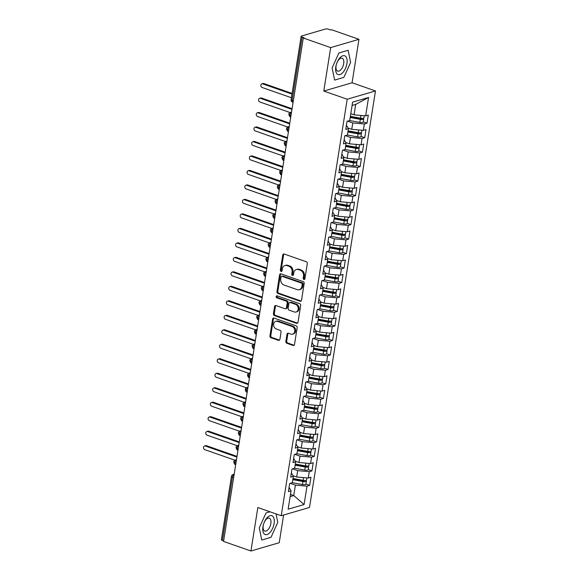 <?xml version="1.0" encoding="UTF-8"?>
<svg xmlns="http://www.w3.org/2000/svg" width="580" height="580" viewBox="0 0 580 580"><rect width="100%" height="100%" fill="white"/><g stroke="black" fill="none" stroke-linecap="round" stroke-linejoin="round"><path stroke-width="0.87" d="M303.906 279.415A1.051 0.855 -106.3 0 0 304.921 278.719L307.313 263.61A1.508 1.225 -106.3 0 0 306.312 261.761L284.2 254.025A1.508 1.225 -106.3 0 0 282.75 255.019L280.357 270.128A1.051 0.855 -106.3 0 0 282.076 270.73L282.387 268.772A4.821 3.915 -106.3 0 1 284.961 265.524A4.821 3.915 -106.3 0 1 287.035 265.596L288.876 266.242A4.821 3.915 -106.3 0 1 292.088 272.165L291.776 274.123A1.051 0.855 -106.3 0 0 293.494 274.724L293.806 272.767A4.821 3.915 -106.3 0 1 296.387 269.519A4.821 3.915 -106.3 0 1 298.461 269.591L300.302 270.236A4.821 3.915 -106.3 0 1 303.514 276.16L303.202 278.117A1.051 0.855 -106.3 0 0 303.906 279.415M285.853 341.417A1.508 1.225 -106.3 0 0 286.853 343.273L293.06 345.441A1.508 1.225 -106.3 0 0 294.51 344.447L297.17 327.671A1.508 1.225 -106.3 0 0 296.162 325.815L274.057 318.087A1.508 1.225 -106.3 0 0 272.6 319.08L269.946 335.856A1.508 1.225 -106.3 0 0 270.947 337.712L278.443 340.329A1.508 1.225 -106.3 0 0 279.894 339.336L281.032 332.159A1.508 1.225 -106.3 0 0 280.031 330.303L276.312 329.005A4.031 3.277 -106.3 0 1 273.586 325.083A4.031 3.277 -106.3 0 1 275.783 321.334A4.031 3.277 -106.3 0 1 277.515 321.4L292.074 326.489A4.031 3.277 -106.3 0 1 294.799 330.411A4.031 3.277 -106.3 0 1 292.603 334.152A4.031 3.277 -106.3 0 1 290.87 334.094L288.441 333.246A1.508 1.225 -106.3 0 0 286.991 334.239L285.853 341.417L286.708 341.171A1.508 1.225 -106.3 0 0 287.709 343.019L293.915 345.187A1.508 1.225 -106.3 0 0 294.103 345.238M330.68 47.596L323.792 91.053L352.075 82.766L358.955 39.309L330.68 47.596L303.275 38.012L304.13 37.758L302.129 37.062L292.095 100.405L293.32 100.833M323.792 91.053L347.195 99.231L281.227 515.721L257.832 507.543L250.944 551L223.539 541.415L303.275 38.012M300.063 301.216A1.508 1.225 -106.3 0 0 301.513 300.223L304.174 283.446A1.508 1.225 -106.3 0 0 303.166 281.597L281.061 273.861A1.508 1.225 -106.3 0 0 279.603 274.855L276.95 291.638A1.508 1.225 -106.3 0 0 277.95 293.487L300.063 301.216L300.918 300.969A1.508 1.225 -106.3 0 0 301.107 301.013M300.672 305.558L298.011 322.335A1.508 1.225 -106.3 0 1 296.561 323.328L274.449 315.6A1.508 1.225 -106.3 0 1 273.448 313.744L274.587 306.566A1.508 1.225 -106.3 0 1 276.036 305.573L285.005 308.712A1.508 1.225 -106.3 0 0 286.455 307.719L287.209 302.956A1.508 1.225 -106.3 0 0 286.208 301.1L276.87 297.837A1.051 0.855 -106.3 0 1 277.189 295.844L299.664 303.702A1.508 1.225 -106.3 0 1 300.672 305.558M347.195 99.231L375.477 90.951L309.51 507.442L281.227 515.721M295.118 465.174L305.261 467.03A3.067 0.899 9 0 0 308.154 467.067A3.067 0.899 9 0 0 308.683 466.668L308.197 469.713A3.067 0.899 -171 0 1 307.668 470.104A3.067 0.899 -171 0 1 304.775 470.075L294.625 468.212L291.979 468.988L290.696 477.101L293.357 476.325L292.342 482.698L289.688 483.474L288.405 491.586L291.058 490.81L289.072 487.345M294.64 468.212L295.648 461.832L292.994 462.615L294.277 454.502L296.931 453.72L297.946 447.347L295.285 448.13L296.568 440.017L299.229 439.234L300.237 432.861L297.583 433.637L298.867 425.524L301.52 424.748L302.535 418.376L299.875 419.151L301.158 411.039L303.818 410.263L304.826 403.89L302.173 404.666L303.456 396.553L306.11 395.777L307.125 389.405L304.464 390.18L305.747 382.068L308.408 381.292L309.415 374.919L306.762 375.695L308.045 367.582L310.699 366.806L311.707 360.426L309.053 361.209L310.336 353.097L312.997 352.314L314.005 345.941L311.351 346.724L312.635 338.611L315.288 337.828L316.296 331.455L313.642 332.231L314.925 324.118L317.586 323.343L318.594 316.97L315.933 317.746L317.224 309.633L319.877 308.857L320.885 302.485L318.231 303.26L319.515 295.147L322.175 294.372L323.183 287.999L320.522 288.775L321.813 280.662L324.466 279.886L325.474 273.513L322.821 274.289L324.104 266.176L326.765 265.401L327.772 259.021L325.112 259.804L326.402 251.691L329.056 250.908L330.063 244.535L327.41 245.318L328.693 237.206L331.347 236.423L332.362 230.05L329.701 230.825L330.992 222.713L333.645 221.937L334.653 215.564L331.999 216.34L333.282 208.227L335.936 207.451L336.951 201.079L334.29 201.855L335.581 193.742L338.234 192.966L339.242 186.593L336.589 187.369L337.872 179.256L340.525 178.481L341.54 172.108L338.88 172.883L340.163 164.771L342.824 163.995L343.831 157.615L341.178 158.398L342.461 150.285L345.114 149.502L346.13 143.129L343.469 143.912L344.752 135.8L347.413 135.017L348.421 128.644L345.767 129.42L347.05 121.307L349.704 120.531L352.618 102.131L368.561 97.469L365.646 115.862L354.046 114.84L350.791 113.694M363.29 121.894L367.017 123.199L368.3 115.087L365.646 115.862M367.017 123.199L364.363 123.975L363.348 130.348L351.755 129.326L348.072 128.035M360.992 136.38L364.726 137.685L366.009 129.572L363.348 130.348M364.726 137.685L362.065 138.46L361.057 144.833L349.457 143.811L345.781 142.52M358.701 150.865L362.427 152.17L363.711 144.057L361.057 144.833M362.427 152.17L359.774 152.946L358.759 159.326L347.166 158.297L343.483 157.013M356.403 165.351L360.137 166.656L361.42 158.543L358.759 159.326M360.137 166.656L357.476 167.439L356.468 173.811L344.868 172.782L341.192 171.499M354.112 179.844L357.838 181.141L359.121 173.028L356.468 173.811M357.838 181.141L355.185 181.924L354.17 188.297L342.577 187.268L338.894 185.984M351.813 194.329L355.547 195.634L356.83 187.521L354.17 188.297M355.547 195.634L352.887 196.41L351.879 202.782L340.286 201.76L336.603 200.47M349.522 208.814L353.249 210.119L354.532 202.007L351.879 202.782M353.249 210.119L350.595 210.895L349.58 217.268L337.988 216.246L334.305 214.955M347.224 223.3L350.958 224.605L352.241 216.492L349.58 217.268M350.958 224.605L348.297 225.381L347.289 231.754L335.697 230.731L332.014 229.441M344.933 237.786L348.66 239.09L349.943 230.978L347.289 231.754M348.66 239.09L346.006 239.866L344.998 246.239L333.399 245.217L329.715 243.926M342.635 252.271L346.369 253.576L347.652 245.463L344.998 246.239M346.369 253.576L343.708 254.352L342.7 260.732L331.107 259.702L327.424 258.419M340.344 266.757L344.07 268.062L345.354 259.949L342.7 260.732M344.07 268.062L341.417 268.844L340.409 275.217L328.809 274.188L325.126 272.904M338.046 281.249L341.779 282.547L343.063 274.434L340.409 275.217M341.779 282.547L339.119 283.33L338.111 289.703L326.518 288.673L322.835 287.39M335.755 295.735L339.481 297.04L340.772 288.927L338.111 289.703M339.481 297.04L336.828 297.815L335.82 304.188L324.22 303.166L320.537 301.875M333.457 310.22L337.19 311.525L338.474 303.412L335.82 304.188M337.19 311.525L334.529 312.301L333.522 318.674L321.929 317.651L318.246 316.361M331.165 324.706L334.892 326.011L336.183 317.898L333.522 318.674M334.892 326.011L332.238 326.786L331.231 333.159L319.631 332.137L315.948 330.846M328.875 339.191L332.601 340.496L333.884 332.383L331.231 333.159M332.601 340.496L329.94 341.272L328.933 347.645L317.34 346.623L313.657 345.332M326.576 353.677L330.303 354.982L331.593 346.869L328.933 347.645M330.303 354.982L327.649 355.757L326.642 362.137L315.041 361.108L311.358 359.825M324.285 368.162L328.012 369.467L329.295 361.354L326.642 362.137M328.012 369.467L325.358 370.25L324.343 376.623L312.75 375.593L309.067 374.31M321.987 382.655L325.714 383.953L327.004 375.84L324.343 376.623M325.714 383.953L323.06 384.736L322.052 391.108L310.452 390.079L306.776 388.796M319.696 397.14L323.423 398.446L324.706 390.333L322.052 391.108M323.423 398.446L320.769 399.221L319.754 405.594L308.161 404.572L304.478 403.281M317.398 411.626L321.124 412.931L322.415 404.818L319.754 405.594M321.124 412.931L318.471 413.707L317.463 420.079L305.863 419.057L302.187 417.767M315.107 426.111L318.833 427.416L320.117 419.304L317.463 420.079M318.833 427.416L316.18 428.192L315.165 434.565L303.572 433.543L299.889 432.252M312.808 440.597L316.542 441.902L317.825 433.789L315.165 434.565M316.542 441.902L313.882 442.678L312.874 449.058L301.274 448.028L297.598 446.738M310.517 455.083L314.244 456.387L315.527 448.275L312.874 449.058M314.244 456.387L311.59 457.163L310.575 463.543L298.983 462.514L295.3 461.23M308.219 469.568L311.953 470.873L313.236 462.76L310.575 463.543M311.953 470.873L309.292 471.656L308.285 478.029L296.685 476.999L293.009 475.716M305.928 484.061L309.655 485.358L310.938 477.246L308.285 478.029M309.655 485.358L307.001 486.141L304.087 504.535L288.144 509.204L291.058 490.81M293.357 476.325L291.37 472.86M290.493 494.407L293.748 495.545L295.401 485.112L290.246 483.314M307.001 486.141L295.401 485.112M290.145 496.603L293.748 495.545L304.087 504.535M295.648 461.832L293.661 458.374M296.685 476.999L297.7 470.626L292.537 468.821M309.292 471.656L297.7 470.626M297.946 447.347L295.959 443.881M298.983 462.514L299.99 456.141L294.836 454.336M311.59 457.163L299.99 456.141M300.237 432.861L298.25 429.396M301.274 448.028L302.289 441.655L297.127 439.85M313.882 442.678L302.289 441.655M302.535 418.376L300.549 414.91M303.572 433.543L304.58 427.17L299.425 425.365M316.18 428.192L304.58 427.17M304.826 403.89L302.84 400.425M305.863 419.057L306.878 412.685L301.716 410.879M318.471 413.707L306.878 412.685M307.125 389.405L305.138 385.939M308.161 404.572L309.169 398.192L304.014 396.394M320.769 399.221L309.169 398.192M309.415 374.919L307.429 371.454M310.452 390.079L311.467 383.706L306.305 381.908M323.06 384.736L311.467 383.706M311.707 360.426L309.727 356.968M312.75 375.593L313.758 369.221L308.603 367.415M325.358 370.25L313.758 369.221M314.005 345.941L312.018 342.476M315.041 361.108L316.056 354.735L310.894 352.93M327.649 355.757L316.056 354.735M316.296 331.455L314.317 327.99M317.34 346.623L318.348 340.25L313.193 338.445M329.94 341.272L318.348 340.25M318.594 316.97L316.607 313.505M319.631 332.137L320.638 325.764L315.484 323.959M332.238 326.786L320.638 325.764M320.885 302.485L318.906 299.019M321.929 317.651L322.937 311.279L317.782 309.474M334.529 312.301L322.937 311.279M323.183 287.999L321.197 284.534M324.22 303.166L325.228 296.786L320.073 294.988M336.828 297.815L325.228 296.786M325.474 273.513L323.495 270.048M326.518 288.673L327.526 282.3L322.364 280.502M339.119 283.33L327.526 282.3M327.772 259.021L325.786 255.562M328.809 274.188L329.817 267.815L324.662 266.01M341.417 268.844L329.817 267.815M330.063 244.535L328.084 241.07M331.107 259.702L332.115 253.329L326.953 251.524M343.708 254.352L332.115 253.329M332.362 230.05L330.375 226.584M333.399 245.217L334.406 238.844L329.251 237.039M346.006 239.866L334.406 238.844M334.653 215.564L332.666 212.099M335.697 230.731L336.704 224.358L331.543 222.553M348.297 225.381L336.704 224.358M336.951 201.079L334.964 197.613M337.988 216.246L338.995 209.873L333.841 208.068M350.595 210.895L338.995 209.873M339.242 186.593L337.255 183.128M340.286 201.76L341.294 195.38L336.132 193.582M352.887 196.41L341.294 195.38M341.54 172.108L339.554 168.642M342.577 187.268L343.585 180.895L338.43 179.097M355.185 181.924L343.585 180.895M343.831 157.615L341.845 154.157M344.868 172.782L345.883 166.409L340.721 164.604M357.476 167.439L345.883 166.409M346.13 143.129L344.143 139.664M347.166 158.297L348.174 151.924L343.019 150.118M359.774 152.946L348.174 151.924M348.421 128.644L346.434 125.178M349.457 143.811L350.472 137.438L345.31 135.633M362.065 138.46L350.472 137.438M358.955 39.309L331.55 29.732L330.694 29.979L328.693 29.283A2.298 0.674 9 0 0 325.532 29L301.535 36.025A2.298 0.674 9 0 0 301.136 36.322A2.298 0.674 9 0 0 302.129 37.062M351.755 129.326L352.763 122.953L347.608 121.147M364.363 123.975L352.763 122.953M223.626 540.901L222.394 540.466A2.298 0.674 -171 0 1 221.408 539.734L231.442 476.39A2.298 0.674 -171 0 0 232.428 477.123L222.394 540.466M250.944 551L279.226 542.721L283.613 515.025M352.075 82.766L375.477 90.951M343.853 77.372L350.625 62.473L348.145 50.279L338.894 52.99L332.123 67.889L334.602 80.083L343.853 77.372L334.602 80.083L332.123 67.889L338.894 52.99L348.145 50.279L350.625 62.473L343.853 77.372M269.976 511.785L266.046 512.938L259.274 527.836L261.754 540.031L271.005 537.319L277.776 522.421L276.051 513.909L277.776 522.421L271.005 537.319L261.754 540.031L259.274 527.836L266.046 512.938L269.976 511.785M354.046 114.84L355.7 104.407L352.089 105.466M355.7 104.407L368.561 97.469M291.015 115.391L289.79 114.963A2.298 0.674 -171 0 1 288.804 114.231A2.298 0.674 -171 0 1 288.804 114.224A2.298 2.298 0 0 1 290.428 112.375A2.298 1.871 -106.3 0 1 291.421 112.411L291.486 112.433M288.724 129.876L287.492 129.449A2.298 0.674 -171 0 1 286.505 128.716A2.298 0.674 -171 0 1 286.505 128.709A2.298 2.298 0 0 1 288.13 126.86A2.298 1.871 -106.3 0 1 289.123 126.897L289.188 126.926M286.426 144.362L285.2 143.934A2.298 0.674 -171 0 1 284.214 143.202L284.214 143.202A2.298 2.298 0 0 1 285.839 141.353A2.298 1.871 -106.3 0 1 286.832 141.382L286.897 141.411M284.135 158.847L282.902 158.42A2.298 0.674 -171 0 1 281.916 157.695A2.298 0.674 -171 0 1 281.916 157.688A2.298 2.298 0 0 1 283.54 155.839A2.298 1.871 -106.3 0 1 284.534 155.875L284.599 155.897M281.837 173.34L280.611 172.905A2.298 0.674 -171 0 1 279.625 172.18A2.298 0.674 -171 0 1 279.625 172.173A2.298 2.298 0 0 1 281.249 170.324A2.298 1.871 -106.3 0 1 282.243 170.36L282.308 170.382M279.546 187.826L278.313 187.398A2.298 0.674 -171 0 1 277.327 186.666A2.298 0.674 -171 0 1 277.327 186.658A2.298 2.298 0 0 1 278.958 184.81A2.298 1.871 -106.3 0 1 279.944 184.846L280.01 184.868M277.247 202.311L276.022 201.883A2.298 0.674 -171 0 1 275.036 201.151A2.298 0.674 -171 0 1 275.036 201.144A2.298 2.298 0 0 1 276.66 199.295A2.298 1.871 -106.3 0 1 277.653 199.332L277.719 199.353M274.956 216.797L273.724 216.369A2.298 0.674 -171 0 1 272.738 215.637A2.298 0.674 -171 0 1 272.738 215.63A2.298 2.298 0 0 1 274.369 213.781A2.298 1.871 -106.3 0 1 275.355 213.817L275.42 213.839M272.658 231.282L271.433 230.855A2.298 0.674 -171 0 1 270.447 230.122A2.298 0.674 -171 0 1 270.447 230.115A2.298 2.298 0 0 1 272.071 228.266A2.298 1.871 -106.3 0 1 273.064 228.302L273.129 228.332M270.367 245.768L269.142 245.34A2.298 0.674 -171 0 1 268.149 244.608L268.149 244.608A2.298 2.298 0 0 1 269.78 242.759A2.298 1.871 -106.3 0 1 270.766 242.788L270.831 242.817M268.069 260.253L266.844 259.825A2.298 0.674 -171 0 1 265.857 259.101A2.298 0.674 -171 0 1 265.857 259.093A2.298 2.298 0 0 1 267.481 257.244A2.298 1.871 -106.3 0 1 268.475 257.281L268.54 257.302M265.778 274.746L264.552 274.311A2.298 0.674 -171 0 1 263.559 273.586A2.298 0.674 -171 0 1 263.559 273.579A2.298 2.298 0 0 1 265.19 271.73A2.298 1.871 -106.3 0 1 266.176 271.766L266.249 271.788M263.48 289.231L262.254 288.804A2.298 0.674 -171 0 1 261.268 288.071A2.298 0.674 -171 0 1 261.268 288.064A2.298 2.298 0 0 1 262.892 286.215A2.298 1.871 -106.3 0 1 263.885 286.252L263.951 286.274M261.188 303.717L259.963 303.289A2.298 0.674 -171 0 1 258.97 302.557A2.298 0.674 -171 0 1 258.97 302.55A2.298 2.298 0 0 1 260.601 300.701A2.298 1.871 -106.3 0 1 261.587 300.737L261.66 300.759M258.898 318.202L257.665 317.775A2.298 0.674 -171 0 1 256.679 317.043A2.298 0.674 -171 0 1 256.679 317.035A2.298 2.298 0 0 1 258.303 315.187A2.298 1.871 -106.3 0 1 259.296 315.223L259.361 315.244M256.599 332.688L255.374 332.26A2.298 0.674 -171 0 1 254.381 331.528A2.298 0.674 -171 0 1 254.388 331.521A2.298 2.298 0 0 1 256.012 329.672A2.298 1.871 -106.3 0 1 256.998 329.708L257.07 329.737M254.308 347.173L253.076 346.746A2.298 0.674 -171 0 1 252.09 346.013L252.09 346.013A2.298 2.298 0 0 1 253.714 344.165A2.298 1.871 -106.3 0 1 254.707 344.194L254.772 344.223M252.01 361.659L250.785 361.231A2.298 0.674 -171 0 1 249.792 360.506A2.298 0.674 -171 0 1 249.799 360.499A2.298 2.298 0 0 1 251.423 358.65A2.298 1.871 -106.3 0 1 252.416 358.687L252.481 358.708M249.719 376.152L248.487 375.717A2.298 0.674 -171 0 1 247.5 374.992A2.298 0.674 -171 0 1 247.5 374.985A2.298 2.298 0 0 1 249.124 373.136A2.298 1.871 -106.3 0 1 250.118 373.172L250.183 373.194M247.421 390.637L246.195 390.209A2.298 0.674 -171 0 1 245.21 389.477A2.298 0.674 -171 0 1 245.21 389.47A2.298 2.298 0 0 1 246.833 387.621A2.298 1.871 -106.3 0 1 247.827 387.658L247.892 387.679M245.13 405.123L243.897 404.695A2.298 0.674 -171 0 1 242.911 403.963A2.298 0.674 -171 0 1 242.911 403.955A2.298 2.298 0 0 1 244.535 402.107A2.298 1.871 -106.3 0 1 245.529 402.143L245.594 402.165M242.831 419.608L241.606 419.18A2.298 0.674 -171 0 1 240.62 418.448A2.298 0.674 -171 0 1 240.62 418.441A2.298 2.298 0 0 1 242.244 416.592A2.298 1.871 -106.3 0 1 243.237 416.628L243.303 416.65M240.54 434.094L239.308 433.666A2.298 0.674 -171 0 1 238.322 432.934A2.298 0.674 -171 0 1 238.322 432.926A2.298 2.298 0 0 1 239.946 431.078A2.298 1.871 -106.3 0 1 240.939 431.114L241.005 431.143M238.242 448.579L237.017 448.151A2.298 0.674 -171 0 1 236.031 447.419L236.031 447.419A2.298 2.298 0 0 1 237.655 445.571A2.298 1.871 -106.3 0 1 238.648 445.599L238.713 445.628M235.951 463.065L234.719 462.637A2.298 0.674 -171 0 1 233.733 461.912A2.298 0.674 -171 0 1 233.733 461.905A2.298 2.298 0 0 1 235.364 460.056A2.298 1.871 -106.3 0 1 236.35 460.092L236.415 460.114M304.746 279.154A1.051 0.855 -106.3 0 1 304.058 277.863L304.369 275.913A4.821 3.915 -106.3 0 0 301.158 269.983L300.302 270.236M296.387 269.519L297.243 269.265A4.821 3.915 -106.3 0 1 299.316 269.345L301.158 269.983M284.961 265.524L285.817 265.277A4.821 3.915 -106.3 0 1 287.89 265.35L289.732 265.995A4.821 3.915 -106.3 0 1 292.943 271.918L292.632 273.869A1.051 0.855 -106.3 0 0 293.32 275.159M284.012 253.982A1.508 1.225 -106.3 0 0 283.606 254.772L281.213 269.881A1.051 0.855 -106.3 0 0 281.894 271.164M280.872 273.818A1.508 1.225 -106.3 0 0 280.466 274.608L277.805 291.385A1.508 1.225 -106.3 0 0 278.806 293.233L300.918 300.969M302.202 284.41A1.051 0.855 -106.3 0 0 301.506 283.113L282.098 276.327A1.051 0.855 -106.3 0 0 281.075 277.023L280.749 279.082A4.821 3.915 -106.3 0 0 283.961 285.012L297.228 289.645A4.821 3.915 -106.3 0 0 299.302 289.717A4.821 3.915 -106.3 0 0 301.875 286.469L302.202 284.41L303.064 284.156A1.051 0.855 -106.3 0 0 302.361 282.859L301.506 283.113M281.641 276.312L282.496 276.058A1.051 0.855 -106.3 0 1 282.953 276.08L302.361 282.859M299.302 289.717L300.157 289.471A4.821 3.915 -106.3 0 0 302.738 286.223L301.875 286.469M303.064 284.156L302.738 286.223M275.848 305.522A1.508 1.225 -106.3 0 0 275.442 306.312L274.304 313.497A1.508 1.225 -106.3 0 0 275.304 315.346L297.417 323.075A1.508 1.225 -106.3 0 0 297.605 323.125M285.65 308.734L286.513 308.48A1.508 1.225 -106.3 0 0 287.317 307.465L288.071 302.702A1.508 1.225 -106.3 0 0 287.064 300.853L277.733 297.583L276.87 297.837M277.204 295.851A1.051 0.855 -106.3 0 0 277.733 297.583M294.306 311.96A4.031 3.277 -106.3 0 0 296.046 312.025A4.031 3.277 -106.3 0 0 298.243 308.277A4.031 3.277 -106.3 0 0 295.51 304.355L290.384 302.564A1.508 1.225 -106.3 0 0 288.934 303.55L288.18 308.321A1.508 1.225 -106.3 0 0 289.181 310.169L294.306 311.96M296.046 312.025L296.902 311.772A4.031 3.277 -106.3 0 0 299.099 308.024A4.031 3.277 -106.3 0 0 296.373 304.101L295.51 304.355M289.739 302.535L290.594 302.289A1.508 1.225 -106.3 0 1 291.24 302.31L296.373 304.101M288.253 333.195A1.508 1.225 -106.3 0 0 287.847 333.986L286.708 341.171M292.603 334.152L293.458 333.906A4.031 3.277 -106.3 0 0 295.655 330.158A4.031 3.277 -106.3 0 0 292.929 326.236L292.074 326.489M275.783 321.334L276.638 321.088A4.031 3.277 -106.3 0 1 278.371 321.146L292.929 326.236M273.861 318.036A1.508 1.225 -106.3 0 0 273.455 318.826L270.802 335.61A1.508 1.225 -106.3 0 0 271.802 337.458L279.299 340.076A1.508 1.225 -106.3 0 0 279.488 340.126M350.371 116.341L360.513 118.197A3.067 0.899 9 0 0 363.406 118.226A3.067 0.899 9 0 0 363.928 117.834L364.262 115.739M350.276 116.921L360.579 118.806L361.594 118.82L361.325 118.334L361.238 118.864M350.189 117.493L360.325 119.357A3.067 0.899 9 0 0 363.218 119.386A3.067 0.899 9 0 0 363.747 118.994A3.067 0.899 9 0 0 363.102 118.298M363.747 118.994L363.269 122.032A3.067 0.899 -171 0 1 362.739 122.431A3.067 0.899 -171 0 1 359.846 122.402L349.689 120.538M261.885 83.846L263.001 83.52A1.914 1.559 73.7 0 1 263.827 83.549L262.711 83.875A1.914 1.559 -106.3 0 0 262.138 87.493L291.414 97.73M291.986 94.105L262.711 83.875M292.095 93.431L263.827 83.549M348.072 130.826L358.215 132.682A3.067 0.899 9 0 0 361.108 132.711A3.067 0.899 9 0 0 361.637 132.32L361.971 130.225M347.986 131.406L358.288 133.291L359.296 133.306L359.027 132.827L358.947 133.349M347.891 131.986L358.034 133.842A3.067 0.899 9 0 0 360.927 133.871A3.067 0.899 9 0 0 361.456 133.48A3.067 0.899 9 0 0 360.811 132.784M361.456 133.48L360.97 136.518A3.067 0.899 -171 0 1 360.441 136.916A3.067 0.899 -171 0 1 357.548 136.887L347.398 135.024M259.594 98.332L260.703 98.005A1.914 1.559 73.7 0 1 261.529 98.034L260.42 98.361A1.914 1.559 -106.3 0 0 259.847 101.978L290.029 112.534M291.965 109.388L260.42 98.361M292.074 108.714L261.529 98.034M345.781 145.312L355.924 147.168A3.067 0.899 9 0 0 358.817 147.204A3.067 0.899 9 0 0 359.339 146.805L359.673 144.717M345.687 145.892L355.989 147.777L357.005 147.791L356.736 147.313L356.649 147.835M345.6 146.472L355.736 148.328A3.067 0.899 9 0 0 358.629 148.357A3.067 0.899 9 0 0 359.158 147.965A3.067 0.899 9 0 0 358.512 147.269M359.158 147.965L358.679 151.01A3.067 0.899 -171 0 1 358.15 151.402A3.067 0.899 -171 0 1 355.257 151.373L345.1 149.51M257.295 112.817L258.412 112.491A1.914 1.559 73.7 0 1 259.238 112.52L258.122 112.846A1.914 1.559 -106.3 0 0 257.549 116.464L287.738 127.02M289.674 123.874L258.122 112.846M289.782 123.199L259.238 112.52M343.49 159.797L353.626 161.653A3.067 0.899 9 0 0 356.519 161.69A3.067 0.899 9 0 0 357.048 161.291L357.381 159.203M343.396 160.377L353.699 162.269L354.714 162.277L354.438 161.798L354.358 162.32M343.302 160.957L353.445 162.813A3.067 0.899 9 0 0 356.337 162.85A3.067 0.899 9 0 0 356.867 162.451A3.067 0.899 9 0 0 356.221 161.755M356.867 162.451L356.381 165.496A3.067 0.899 -171 0 1 355.852 165.887A3.067 0.899 -171 0 1 352.959 165.858L342.809 163.995M255.004 127.303L256.113 126.976A1.914 1.559 73.7 0 1 256.94 127.005L255.831 127.332A1.914 1.559 -106.3 0 0 255.258 130.957L285.44 141.506M287.375 138.359L255.831 127.332M287.484 137.685L256.94 127.005M341.192 174.283L351.335 176.146A3.067 0.899 9 0 0 354.228 176.175A3.067 0.899 9 0 0 354.757 175.776L355.083 173.688M341.098 174.863L351.4 176.755L352.415 176.762L352.147 176.284L352.06 176.813M341.011 175.443L351.146 177.299A3.067 0.899 9 0 0 354.039 177.335A3.067 0.899 9 0 0 354.568 176.936A3.067 0.899 9 0 0 353.923 176.24M354.568 176.936L354.09 179.981A3.067 0.899 -171 0 1 353.561 180.373A3.067 0.899 -171 0 1 350.668 180.344L340.518 178.481M252.706 141.788L253.823 141.462A1.914 1.559 73.7 0 1 254.649 141.491L253.532 141.817A1.914 1.559 -106.3 0 0 252.96 145.442L283.149 155.991M285.084 152.844L253.532 141.817M285.193 152.17L254.649 141.491M346.949 63.546A9.969 5.017 109.3 0 0 342.867 55.767A9.969 5.017 109.3 0 0 335.805 66.816A9.969 5.017 109.3 0 0 339.887 74.595A9.969 5.017 109.3 0 0 346.949 63.546M343.708 63.546A6.829 3.437 109.3 0 0 342.149 58.217A6.829 3.437 109.3 0 0 336.081 65.779A6.829 3.437 109.3 0 0 337.64 71.108A6.829 3.437 109.3 0 0 343.708 63.546M274.101 523.501A9.969 5.017 109.3 0 0 270.019 515.714A9.969 5.017 109.3 0 0 262.957 526.763A9.969 5.017 109.3 0 0 267.039 534.542A9.969 5.017 109.3 0 0 274.101 523.501M270.86 523.493A6.829 3.437 109.3 0 0 269.301 518.165A6.829 3.437 109.3 0 0 263.233 525.726A6.829 3.437 109.3 0 0 264.792 531.055A6.829 3.437 109.3 0 0 270.86 523.493M338.901 188.768L349.037 190.631A3.067 0.899 9 0 0 351.93 190.661A3.067 0.899 9 0 0 352.459 190.262L352.792 188.174M338.807 189.348L349.109 191.24L350.124 191.248L349.849 190.769L349.769 191.298M338.713 189.928L348.856 191.792A3.067 0.899 9 0 0 351.748 191.82A3.067 0.899 9 0 0 352.277 191.422A3.067 0.899 9 0 0 351.632 190.726M352.277 191.422L351.792 194.467A3.067 0.899 -171 0 1 351.27 194.858A3.067 0.899 -171 0 1 348.37 194.829L338.22 192.966M250.415 156.274L251.531 155.947A1.914 1.559 73.7 0 1 252.351 155.976L251.242 156.303A1.914 1.559 -106.3 0 0 250.669 159.928L280.858 170.484M282.786 167.337L251.242 156.303M282.895 166.656L252.351 155.976M336.603 203.254L346.746 205.117A3.067 0.899 9 0 0 349.638 205.146A3.067 0.899 9 0 0 350.168 204.755L350.494 202.659M336.509 203.834L346.811 205.726L347.826 205.74L347.558 205.255L347.471 205.784M336.422 204.414L346.557 206.277A3.067 0.899 9 0 0 349.457 206.306A3.067 0.899 9 0 0 349.979 205.907A3.067 0.899 9 0 0 349.334 205.211M349.979 205.907L349.501 208.952A3.067 0.899 -171 0 1 348.971 209.351A3.067 0.899 -171 0 1 346.079 209.315L335.929 207.459M248.117 170.759L249.233 170.433A1.914 1.559 73.7 0 1 250.06 170.462L248.943 170.788A1.914 1.559 -106.3 0 0 248.37 174.413L278.56 184.969M280.495 181.823L248.943 170.788M280.604 181.141L250.06 170.462M334.312 217.746L344.447 219.602A3.067 0.899 9 0 0 347.34 219.631A3.067 0.899 9 0 0 347.869 219.24L348.203 217.145M334.218 218.326L344.52 220.212L345.535 220.226L345.26 219.74L345.18 220.269M334.123 218.899L344.266 220.762A3.067 0.899 9 0 0 347.159 220.792A3.067 0.899 9 0 0 347.688 220.4A3.067 0.899 9 0 0 347.043 219.704M347.688 220.4L347.202 223.438A3.067 0.899 -171 0 1 346.68 223.837A3.067 0.899 -171 0 1 343.781 223.807L333.63 221.944M245.826 185.252L246.942 184.926A1.914 1.559 73.7 0 1 247.762 184.955L246.652 185.281A1.914 1.559 -106.3 0 0 246.079 188.899L276.269 199.455M278.197 196.308L246.652 185.281M278.306 195.627L247.762 184.955M332.014 232.232L342.156 234.088A3.067 0.899 9 0 0 345.049 234.117A3.067 0.899 9 0 0 345.579 233.725L345.905 231.63M331.919 232.812L342.222 234.697L343.237 234.712L342.969 234.233L342.881 234.755M331.832 233.392L341.968 235.248A3.067 0.899 9 0 0 344.868 235.277A3.067 0.899 9 0 0 345.39 234.886A3.067 0.899 9 0 0 344.752 234.189M345.39 234.886L344.911 237.923A3.067 0.899 -171 0 1 344.382 238.322A3.067 0.899 -171 0 1 341.489 238.293L331.339 236.43M243.527 199.737L244.644 199.411A1.914 1.559 73.7 0 1 245.47 199.44L244.354 199.767A1.914 1.559 -106.3 0 0 243.781 203.384L273.97 213.94M275.906 210.794L244.354 199.767M276.015 210.119L245.47 199.44M329.723 246.718L339.858 248.573A3.067 0.899 9 0 0 342.751 248.61A3.067 0.899 9 0 0 343.28 248.211L343.614 246.123M329.629 247.298L339.931 249.182L340.946 249.197L340.67 248.719L340.59 249.24M329.534 247.877L339.677 249.733A3.067 0.899 9 0 0 342.57 249.762A3.067 0.899 9 0 0 343.099 249.371A3.067 0.899 9 0 0 342.454 248.675M343.099 249.371L342.613 252.416A3.067 0.899 -171 0 1 342.091 252.807A3.067 0.899 -171 0 1 339.191 252.779L329.041 250.915M241.237 214.223L242.353 213.897A1.914 1.559 73.7 0 1 243.179 213.926L242.063 214.252A1.914 1.559 -106.3 0 0 241.49 217.87L271.679 228.426M273.615 225.279L242.063 214.252M273.716 224.605L243.179 213.926M327.424 261.203L337.567 263.059A3.067 0.899 9 0 0 340.46 263.095A3.067 0.899 9 0 0 340.989 262.696L341.315 260.608M327.337 261.783L337.64 263.675L338.647 263.683L338.379 263.204L338.292 263.726M327.243 262.363L337.379 264.219A3.067 0.899 9 0 0 340.279 264.255A3.067 0.899 9 0 0 340.801 263.856A3.067 0.899 9 0 0 340.163 263.161M340.801 263.856L340.322 266.901A3.067 0.899 -171 0 1 339.793 267.293A3.067 0.899 -171 0 1 336.9 267.264L326.75 265.401M238.945 228.708L240.055 228.382A1.914 1.559 73.7 0 1 240.881 228.411L239.765 228.737A1.914 1.559 -106.3 0 0 239.192 232.362L269.381 242.911M271.317 239.765L239.765 228.737M271.425 239.09L240.881 228.411M325.133 275.688L335.269 277.552A3.067 0.899 9 0 0 338.162 277.581A3.067 0.899 9 0 0 338.691 277.182L339.024 275.094M325.039 276.269L335.341 278.161L336.356 278.168L336.081 277.689L336.001 278.219M324.945 276.849L335.088 278.704A3.067 0.899 9 0 0 337.981 278.741A3.067 0.899 9 0 0 338.51 278.342A3.067 0.899 9 0 0 337.864 277.646M338.51 278.342L338.024 281.387A3.067 0.899 -171 0 1 337.502 281.779A3.067 0.899 -171 0 1 334.609 281.75L324.452 279.886M236.647 243.194L237.764 242.868A1.914 1.559 73.7 0 1 238.59 242.897L237.474 243.223A1.914 1.559 -106.3 0 0 236.901 246.848L267.09 257.397M269.026 254.25L237.474 243.223M269.127 253.576L238.59 242.897M322.835 290.174L332.978 292.037A3.067 0.899 9 0 0 335.871 292.066A3.067 0.899 9 0 0 336.4 291.668L336.726 289.579M322.748 290.754L333.05 292.646L334.058 292.654L333.79 292.175L333.703 292.704M322.654 291.334L332.797 293.197A3.067 0.899 9 0 0 335.689 293.226A3.067 0.899 9 0 0 336.212 292.827A3.067 0.899 9 0 0 335.574 292.132M336.212 292.827L335.733 295.873A3.067 0.899 -171 0 1 335.204 296.264A3.067 0.899 -171 0 1 332.311 296.235L322.161 294.372M234.356 257.68L235.465 257.353A1.914 1.559 73.7 0 1 236.292 257.382L235.175 257.708A1.914 1.559 -106.3 0 0 234.603 261.333L264.792 271.889M266.727 268.743L235.175 257.708M266.836 268.062L236.292 257.382M320.544 304.66L330.68 306.523A3.067 0.899 9 0 0 333.572 306.552A3.067 0.899 9 0 0 334.102 306.16L334.435 304.065M320.45 305.239L330.752 307.132L331.767 307.146L331.492 306.661L331.412 307.19M320.356 305.82L330.498 307.683A3.067 0.899 9 0 0 333.391 307.712A3.067 0.899 9 0 0 333.921 307.313A3.067 0.899 9 0 0 333.275 306.617M333.921 307.313L333.435 310.358A3.067 0.899 -171 0 1 332.913 310.757A3.067 0.899 -171 0 1 330.02 310.72L319.863 308.864M232.058 272.165L233.174 271.839A1.914 1.559 73.7 0 1 234.001 271.868L232.885 272.194A1.914 1.559 -106.3 0 0 232.312 275.819L262.501 286.375M264.437 283.228L232.885 272.194M264.538 282.547L234.001 271.868M318.246 319.152L328.389 321.008A3.067 0.899 9 0 0 331.281 321.037A3.067 0.899 9 0 0 331.811 320.646L332.137 318.55M318.159 319.732L328.461 321.617L329.469 321.632L329.201 321.146L329.114 321.675M318.065 320.305L328.207 322.168A3.067 0.899 9 0 0 331.1 322.197A3.067 0.899 9 0 0 331.622 321.806A3.067 0.899 9 0 0 330.984 321.11M331.622 321.806L331.144 324.844A3.067 0.899 -171 0 1 330.614 325.242A3.067 0.899 -171 0 1 327.722 325.213L317.572 323.35M229.767 286.658L230.876 286.332A1.914 1.559 73.7 0 1 231.703 286.361L230.594 286.687A1.914 1.559 -106.3 0 0 230.013 290.305L260.202 300.861M262.138 297.714L230.594 286.687M262.247 297.032L231.703 286.361M315.955 333.638L326.09 335.494A3.067 0.899 9 0 0 328.99 335.523A3.067 0.899 9 0 0 329.512 335.131L329.846 333.036M315.861 334.218L326.163 336.103L327.178 336.117L326.902 335.639L326.823 336.161M315.767 334.798L325.909 336.654A3.067 0.899 9 0 0 328.802 336.683A3.067 0.899 9 0 0 329.331 336.291A3.067 0.899 9 0 0 328.686 335.595M329.331 336.291L328.853 339.329A3.067 0.899 -171 0 1 328.324 339.728A3.067 0.899 -171 0 1 325.431 339.699L315.274 337.836M227.469 301.143L228.585 300.817A1.914 1.559 73.7 0 1 229.412 300.846L228.295 301.172A1.914 1.559 -106.3 0 0 227.722 304.79L257.911 315.346M259.847 312.2L228.295 301.172M259.949 311.525L229.412 300.846M313.657 348.123L323.799 349.979A3.067 0.899 9 0 0 326.692 350.015A3.067 0.899 9 0 0 327.221 349.617L327.548 347.529M313.57 348.703L323.872 350.588L324.88 350.603L324.611 350.124L324.532 350.646M313.476 349.283L323.618 351.139A3.067 0.899 9 0 0 326.511 351.168A3.067 0.899 9 0 0 327.033 350.777A3.067 0.899 9 0 0 326.395 350.081M327.033 350.777L326.555 353.822A3.067 0.899 -171 0 1 326.025 354.213A3.067 0.899 -171 0 1 323.132 354.184L312.982 352.321M225.178 315.629L226.287 315.302A1.914 1.559 73.7 0 1 227.113 315.332L226.004 315.658A1.914 1.559 -106.3 0 0 225.424 319.275L255.613 329.832M257.549 326.685L226.004 315.658M257.658 326.011L227.113 315.332M311.366 362.609L321.501 364.465A3.067 0.899 9 0 0 324.401 364.501A3.067 0.899 9 0 0 324.923 364.102L325.257 362.014M311.271 363.189L321.574 365.081L322.589 365.088L322.32 364.61L322.233 365.132M311.185 363.769L321.32 365.625A3.067 0.899 9 0 0 324.213 365.661A3.067 0.899 9 0 0 324.742 365.262A3.067 0.899 9 0 0 324.097 364.566M324.742 365.262L324.263 368.307A3.067 0.899 -171 0 1 323.734 368.699A3.067 0.899 -171 0 1 320.841 368.67L310.684 366.806M222.88 330.114L223.996 329.788A1.914 1.559 73.7 0 1 224.823 329.817L223.706 330.143A1.914 1.559 -106.3 0 0 223.133 333.768L253.322 344.317M255.258 341.171L223.706 330.143M255.367 340.496L224.823 329.817M309.067 377.094L319.21 378.958A3.067 0.899 9 0 0 322.103 378.986A3.067 0.899 9 0 0 322.632 378.588L322.966 376.5M308.981 377.674L319.283 379.566L320.29 379.574L320.022 379.095L319.942 379.625M308.886 378.254L319.029 380.11A3.067 0.899 9 0 0 321.922 380.147A3.067 0.899 9 0 0 322.451 379.748A3.067 0.899 9 0 0 321.806 379.052M322.451 379.748L321.965 382.793A3.067 0.899 -171 0 1 321.436 383.184A3.067 0.899 -171 0 1 318.543 383.155L308.393 381.292M220.588 344.6L221.698 344.274A1.914 1.559 73.7 0 1 222.524 344.302L221.415 344.629A1.914 1.559 -106.3 0 0 220.835 348.254L251.024 358.802M252.96 355.656L221.415 344.629M253.069 354.982L222.524 344.302M306.776 391.58L316.919 393.443A3.067 0.899 9 0 0 319.812 393.472A3.067 0.899 9 0 0 320.334 393.073L320.668 390.985M306.682 392.16L316.985 394.052L318 394.059L317.731 393.581L317.644 394.11M306.595 392.74L316.731 394.603A3.067 0.899 9 0 0 319.623 394.632A3.067 0.899 9 0 0 320.153 394.233A3.067 0.899 9 0 0 319.507 393.537M320.153 394.233L319.674 397.278A3.067 0.899 -171 0 1 319.145 397.67A3.067 0.899 -171 0 1 316.252 397.641L306.095 395.777M218.29 359.085L219.407 358.759A1.914 1.559 73.7 0 1 220.233 358.788L219.117 359.114A1.914 1.559 -106.3 0 0 218.544 362.739L248.733 373.295M250.669 370.149L219.117 359.114M250.777 369.467L220.233 358.788M304.478 406.065L314.621 407.928A3.067 0.899 9 0 0 317.514 407.958A3.067 0.899 9 0 0 318.043 407.566L318.376 405.471M304.391 406.645L314.693 408.537L315.701 408.552L315.433 408.066L315.353 408.596M304.297 407.225L314.44 409.088A3.067 0.899 9 0 0 317.332 409.117A3.067 0.899 9 0 0 317.862 408.719A3.067 0.899 9 0 0 317.216 408.023M317.862 408.719L317.376 411.764A3.067 0.899 -171 0 1 316.847 412.162A3.067 0.899 -171 0 1 313.954 412.126L303.804 410.27M215.999 373.571L217.108 373.245A1.914 1.559 73.7 0 1 217.935 373.274L216.826 373.6A1.914 1.559 -106.3 0 0 216.253 377.225L246.435 387.781M248.37 384.634L216.826 373.6M248.479 383.953L217.935 373.274M302.187 420.558L312.33 422.414A3.067 0.899 9 0 0 315.223 422.443A3.067 0.899 9 0 0 315.745 422.051L316.078 419.956M302.093 421.138L312.395 423.023L313.41 423.037L313.142 422.552L313.055 423.081M302.006 421.711L312.142 423.574A3.067 0.899 9 0 0 315.034 423.603A3.067 0.899 9 0 0 315.563 423.212A3.067 0.899 9 0 0 314.918 422.515M315.563 423.212L315.085 426.249A3.067 0.899 -171 0 1 314.556 426.648A3.067 0.899 -171 0 1 311.663 426.619L301.506 424.756M213.701 388.063L214.817 387.737A1.914 1.559 73.7 0 1 215.644 387.766L214.527 388.092A1.914 1.559 -106.3 0 0 213.955 391.71L244.144 402.266M246.079 399.12L214.527 388.092M246.188 398.438L215.644 387.766M299.889 435.043L310.032 436.899A3.067 0.899 9 0 0 312.924 436.928A3.067 0.899 9 0 0 313.454 436.537L313.787 434.442M299.802 435.623L310.104 437.509L311.119 437.523L310.844 437.045L310.764 437.566M299.708 436.203L309.851 438.06A3.067 0.899 9 0 0 312.743 438.088A3.067 0.899 9 0 0 313.272 437.697A3.067 0.899 9 0 0 312.627 437.001M313.272 437.697L312.787 440.735A3.067 0.899 -171 0 1 312.257 441.134A3.067 0.899 -171 0 1 309.365 441.104L299.215 439.241M211.41 402.549L212.519 402.223A1.914 1.559 73.7 0 1 213.346 402.252L212.237 402.578A1.914 1.559 -106.3 0 0 211.664 406.196L241.845 416.752M243.781 413.605L212.237 402.578M243.89 412.931L213.346 402.252M297.598 449.529L307.741 451.385A3.067 0.899 9 0 0 310.633 451.421A3.067 0.899 9 0 0 311.156 451.022L311.489 448.935M297.504 450.109L307.806 451.994L308.821 452.009L308.553 451.53L308.466 452.052M297.417 450.689L307.552 452.545A3.067 0.899 9 0 0 310.445 452.574A3.067 0.899 9 0 0 310.974 452.183A3.067 0.899 9 0 0 310.329 451.486M310.974 452.183L310.496 455.227A3.067 0.899 -171 0 1 309.966 455.619A3.067 0.899 -171 0 1 307.074 455.59L296.924 453.727M209.112 417.034L210.228 416.708A1.914 1.559 73.7 0 1 211.055 416.737L209.938 417.063A1.914 1.559 -106.3 0 0 209.365 420.681L239.554 431.237M241.49 428.091L209.938 417.063M241.599 427.416L211.055 416.737M295.307 464.014L305.442 465.87A3.067 0.899 9 0 0 308.335 465.907A3.067 0.899 9 0 0 308.864 465.508L309.198 463.42M295.213 464.595L305.515 466.487L306.53 466.494L306.255 466.015L306.175 466.537M308.683 466.668A3.067 0.899 9 0 0 308.038 465.972M206.821 431.52L207.937 431.194A1.914 1.559 73.7 0 1 208.756 431.223L207.647 431.549A1.914 1.559 -106.3 0 0 207.075 435.174L237.256 445.723M239.192 442.576L207.647 431.549M239.301 441.902L208.756 431.223M293.009 478.5L303.151 480.363A3.067 0.899 9 0 0 306.044 480.392A3.067 0.899 9 0 0 306.574 479.993L306.9 477.905M292.914 479.08L303.217 480.972L304.232 480.979L303.964 480.501L303.876 481.03M292.827 479.66L302.963 481.516A3.067 0.899 9 0 0 305.856 481.552A3.067 0.899 9 0 0 306.385 481.153A3.067 0.899 9 0 0 305.74 480.458M306.385 481.153L305.906 484.198A3.067 0.899 -171 0 1 305.377 484.59A3.067 0.899 -171 0 1 302.485 484.561L292.334 482.698M204.523 446.005L205.639 445.679A1.914 1.559 73.7 0 1 206.465 445.708L205.349 446.034A1.914 1.559 -106.3 0 0 204.776 449.659L234.965 460.208M236.901 457.069L205.349 446.034M237.01 456.387L206.465 445.708M301.136 36.322L291.109 99.666A2.298 0.674 9 0 0 292.095 100.405A2.298 1.16 109.3 0 0 292.617 102.196L293.081 102.363M233.653 477.558L232.428 477.123A2.298 1.16 109.3 0 1 234.059 474.578L234.124 474.599M291.493 112.389L291.421 112.411A2.298 1.16 109.3 0 0 289.79 114.963A2.298 1.16 109.3 0 0 290.326 116.689C289.913 117.109 289.406 116.29 288.804 114.231M289.195 126.875L289.123 126.897A2.298 1.16 109.3 0 0 287.492 129.449A2.298 1.16 109.3 0 0 288.028 131.174C287.615 131.595 287.107 130.775 286.505 128.716M286.904 141.361L286.832 141.382A2.298 1.16 109.3 0 0 285.2 143.934A2.298 1.16 109.3 0 0 285.737 145.66C285.324 146.08 284.816 145.261 284.214 143.202M284.606 155.853L284.534 155.875A2.298 1.16 109.3 0 0 282.902 158.42A2.298 1.16 109.3 0 0 283.439 160.145C283.025 160.566 282.518 159.746 281.916 157.695M282.315 170.339L282.243 170.36A2.298 1.16 109.3 0 0 280.611 172.905A2.298 1.16 109.3 0 0 281.148 174.631C280.735 175.051 280.227 174.239 279.625 172.18M280.017 184.824L279.944 184.846A2.298 1.16 109.3 0 0 278.313 187.398A2.298 1.16 109.3 0 0 278.849 189.116C278.436 189.537 277.929 188.725 277.327 186.666M277.726 199.31L277.653 199.332A2.298 1.16 109.3 0 0 276.022 201.883A2.298 1.16 109.3 0 0 276.558 203.602C276.145 204.03 275.638 203.21 275.036 201.151M275.427 213.795L275.355 213.817A2.298 1.16 109.3 0 0 273.724 216.369A2.298 1.16 109.3 0 0 274.267 218.094C273.847 218.515 273.339 217.696 272.738 215.637M273.137 228.281L273.064 228.302A2.298 1.16 109.3 0 0 271.433 230.855A2.298 1.16 109.3 0 0 271.969 232.58C271.556 233 271.048 232.181 270.447 230.122M270.838 242.774L270.766 242.788A2.298 1.16 109.3 0 0 269.142 245.34A2.298 1.16 109.3 0 0 269.678 247.065C269.265 247.486 268.75 246.667 268.149 244.608M268.547 257.259L268.475 257.281A2.298 1.16 109.3 0 0 266.844 259.825A2.298 1.16 109.3 0 0 267.38 261.551C266.967 261.971 266.459 261.152 265.857 259.101M266.256 271.744L266.176 271.766A2.298 1.16 109.3 0 0 264.552 274.311A2.298 1.16 109.3 0 0 265.089 276.036C264.676 276.457 264.161 275.645 263.559 273.586M263.958 286.23L263.885 286.252A2.298 1.16 109.3 0 0 262.254 288.804A2.298 1.16 109.3 0 0 262.791 290.522C262.377 290.942 261.87 290.13 261.268 288.071M261.667 300.715L261.587 300.737A2.298 1.16 109.3 0 0 259.963 303.289A2.298 1.16 109.3 0 0 260.5 305.007C260.087 305.435 259.579 304.616 258.97 302.557M259.369 315.201L259.296 315.223A2.298 1.16 109.3 0 0 257.665 317.775A2.298 1.16 109.3 0 0 258.202 319.5C257.788 319.921 257.281 319.101 256.679 317.043M257.078 329.687L256.998 329.708A2.298 1.16 109.3 0 0 255.374 332.26A2.298 1.16 109.3 0 0 255.911 333.986C255.497 334.406 254.99 333.587 254.381 331.528M254.78 344.179L254.707 344.194A2.298 1.16 109.3 0 0 253.076 346.746A2.298 1.16 109.3 0 0 253.612 348.471C253.199 348.892 252.692 348.072 252.09 346.013M252.488 358.665L252.416 358.687A2.298 1.16 109.3 0 0 250.785 361.231A2.298 1.16 109.3 0 0 251.321 362.957C250.908 363.377 250.4 362.558 249.792 360.506M250.19 373.15L250.118 373.172A2.298 1.16 109.3 0 0 248.487 375.717A2.298 1.16 109.3 0 0 249.023 377.442C248.61 377.863 248.102 377.051 247.5 374.992M247.899 387.636L247.827 387.658A2.298 1.16 109.3 0 0 246.195 390.209A2.298 1.16 109.3 0 0 246.732 391.928C246.319 392.348 245.811 391.536 245.21 389.477M245.601 402.121L245.529 402.143A2.298 1.16 109.3 0 0 243.897 404.695A2.298 1.16 109.3 0 0 244.434 406.413C244.02 406.841 243.513 406.022 242.911 403.963M243.31 416.607L243.237 416.628A2.298 1.16 109.3 0 0 241.606 419.18A2.298 1.16 109.3 0 0 242.143 420.906C241.73 421.326 241.222 420.507 240.62 418.448M241.012 431.092L240.939 431.114A2.298 1.16 109.3 0 0 239.308 433.666A2.298 1.16 109.3 0 0 239.844 435.391C239.431 435.812 238.924 434.993 238.322 432.934M238.721 445.585L238.648 445.599A2.298 1.16 109.3 0 0 237.017 448.151A2.298 1.16 109.3 0 0 237.554 449.877C237.14 450.298 236.633 449.478 236.031 447.419M236.423 460.071L236.35 460.092A2.298 1.16 109.3 0 0 234.719 462.637A2.298 1.16 109.3 0 0 235.255 464.363C234.842 464.783 234.335 463.964 233.733 461.912M234.131 474.556L234.059 474.578A2.298 1.871 -106.3 0 0 233.066 474.541A2.298 2.298 0 0 0 231.442 476.39M304.369 275.913L303.514 276.16M299.316 269.345L298.461 269.591M292.632 273.869L291.776 274.123M292.943 271.918L292.088 272.165M289.732 265.995L288.876 266.242M287.89 265.35L287.035 265.596M281.213 269.881L280.357 270.128M283.606 254.772L282.75 255.019M304.058 277.863L303.202 278.117M278.806 293.233L277.95 293.487M277.805 291.385L276.95 291.638M280.466 274.608L279.603 274.855M282.953 276.08L282.098 276.327M297.417 323.075L296.561 323.328M275.304 315.346L274.449 315.6M274.304 313.497L273.448 313.744M275.442 306.312L274.587 306.566M287.317 307.465L286.455 307.719M288.071 302.702L287.209 302.956M287.064 300.853L286.208 301.1M291.24 302.31L290.384 302.564M287.847 333.986L286.991 334.239M278.371 321.146L277.515 321.4M279.299 340.076L278.443 340.329M271.802 337.458L270.947 337.712M270.802 335.61L269.946 335.856M273.455 318.826L272.6 319.08M293.915 345.187L293.06 345.441M287.709 343.019L286.853 343.273M360.325 119.357L359.846 122.402M360.949 115.449L360.513 118.197M358.034 133.842L357.548 136.887M358.65 129.934L358.215 132.682M355.736 148.328L355.257 151.373M356.359 144.42L355.924 147.168M353.445 162.813L352.959 165.858M354.061 158.905L353.626 161.653M351.146 177.299L350.668 180.344M351.77 173.391L351.335 176.146M348.856 191.792L348.37 194.829M349.472 187.884L349.037 190.631M346.557 206.277L346.079 209.315M347.181 202.369L346.746 205.117M344.266 220.762L343.781 223.807M344.882 216.855L344.447 219.602M341.968 235.248L341.489 238.293M342.591 231.34L342.156 234.088M339.677 249.733L339.191 252.779M340.293 245.826L339.858 248.573M337.379 264.219L336.9 267.264M338.002 260.311L337.567 263.059M335.088 278.704L334.609 281.75M335.704 274.797L335.269 277.552M332.797 293.197L332.311 296.235M333.413 289.289L332.978 292.037M330.498 307.683L330.02 310.72M331.115 303.775L330.68 306.523M328.207 322.168L327.722 325.213M328.824 318.26L328.389 321.008M325.909 336.654L325.431 339.699M326.525 332.746L326.09 335.494M323.618 351.139L323.132 354.184M324.235 347.231L323.799 349.979M321.32 365.625L320.841 368.67M321.943 361.717L321.501 364.465M319.029 380.11L318.543 383.155M319.645 376.202L319.21 378.958M316.731 394.603L316.252 397.641M317.354 390.695L316.919 393.443M314.44 409.088L313.954 412.126M315.056 405.181L314.621 407.928M312.142 423.574L311.663 426.619M312.765 419.666L312.33 422.414M309.851 438.06L309.365 441.104M310.467 434.152L310.032 436.899M307.552 452.545L307.074 455.59M308.176 448.637L307.741 451.385M305.261 467.03L304.775 470.075M305.877 463.123L305.442 465.87M302.963 481.516L302.485 484.561M303.587 477.608L303.151 480.363M291.544 112.049L290.428 112.375M291.109 99.666A2.298 2.298 0 0 0 292.617 102.196M289.253 126.534L288.13 126.86M290.783 116.848L290.326 116.689M286.955 141.02L285.839 141.353M288.492 131.334L288.028 131.174M284.664 155.512L283.54 155.839M286.194 145.819L285.737 145.66M282.366 169.998L281.249 170.324M283.903 160.305L283.439 160.145M280.075 184.483L278.958 184.81M281.605 174.79L281.148 174.631M277.776 198.969L276.66 199.295M279.313 189.276L278.849 189.116M275.486 213.454L274.369 213.781M277.023 203.768L276.558 203.602M273.187 227.94L272.071 228.266M274.724 218.254L274.267 218.094M270.896 242.425L269.78 242.759M272.433 232.739L271.969 232.58M268.598 256.918L267.481 257.244M270.135 247.225L269.678 247.065M266.307 271.404L265.19 271.73M267.844 261.711L267.38 261.551M264.009 285.889L262.892 286.215M265.546 276.196L265.089 276.036M261.718 300.375L260.601 300.701M263.255 290.681L262.791 290.522M259.427 314.86L258.303 315.187M260.957 305.174L260.5 305.007M257.129 329.346L256.012 329.672M258.665 319.66L258.202 319.5M254.838 343.831L253.714 344.165M256.367 334.145L255.911 333.986M252.539 358.324L251.423 358.65M254.076 348.631L253.612 348.471M250.248 372.81L249.124 373.136M251.778 363.116L251.321 362.957M247.95 387.295L246.833 387.621M249.487 377.602L249.023 377.442M245.659 401.78L244.535 402.107M247.189 392.087L246.732 391.928M243.361 416.266L242.244 416.592M244.898 406.58L244.434 406.413M241.07 430.751L239.946 431.078M242.6 421.065L242.143 420.906M238.771 445.237L237.655 445.571M240.308 435.551L239.844 435.391M236.481 459.73L235.364 460.056M238.01 450.036L237.554 449.877M234.182 474.215L233.066 474.541M235.719 464.522L235.255 464.363"/></g></svg>
